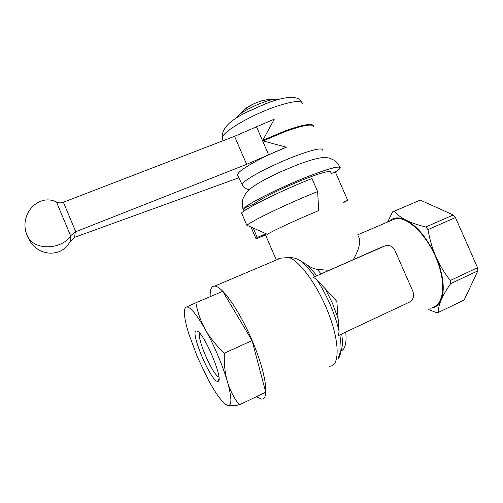 <?xml version="1.0" encoding="UTF-8"?>
<svg xmlns="http://www.w3.org/2000/svg" width="503" height="503" viewBox="0 0 503 503"><rect width="100%" height="100%" fill="white"/><g stroke="black" fill="none" stroke-linecap="round" stroke-linejoin="round"><path stroke-width="0.75" d="M256.524 126.787L234.568 136.313L62.95 202.388C60.744 203.093 58.706 203.017 56.839 202.149L56.462 201.986C38.467 193.133 19.127 214.127 26.615 234.09L27.734 236.781L29.57 239.415C38.215 250.758 62.925 248.583 70.609 235.744L75.324 231.889L246.627 164.336L268.627 154.817L256.524 126.787L274.254 119.186L262.572 140.796L286.383 147.203C265.534 155.421 243.383 167.392 238.768 172.661L237.441 174.855L237.856 175.729M313.375 277.279L384.845 245.973C388.662 244.665 391.862 245.797 394.453 249.369L412.862 291.306C414.478 296.141 413.309 299.763 409.348 302.184L338.469 335.463L339.085 331.414L336.828 301.372L316.701 279.523L313.375 277.279L381.525 247.187M314.727 276.631C309.408 269.143 304.378 263.685 299.65 260.258C296.399 258.423 292.941 257.517 289.282 257.536L280.781 258.121L278.008 258.938M450.279 280.498L450.638 283.654L477.85 270.865L477.554 267.722L450.279 280.498C444.136 272.488 439.326 264.484 435.837 256.505C427.487 238.554 417.622 226.463 406.254 220.245C399.011 216.799 393.34 217.164 389.228 221.339M430.449 308.169C435.265 307.924 438.83 305.195 441.144 299.977C443.156 295.154 443.715 288.848 442.835 281.064C441.873 273.217 439.54 265.024 435.837 256.505C432.329 248.532 429.707 239.566 427.965 229.613L455.454 217.535L453.247 214.988L425.796 227.004L427.965 229.613M224.338 353.181C215.938 345.165 209.569 337.243 205.243 329.421C200.848 321.593 197.723 312.709 195.868 302.781L185.682 307.371C183.268 310.294 184.274 319.003 188.694 333.508L197.289 356.765L208.336 379.922C215.473 393.076 221.395 401.325 226.111 404.676L227.765 405.418C229.796 405.921 233.606 405.751 239.214 404.921C233.669 397.433 229.733 389.68 227.406 381.664C225.042 373.691 224.017 364.197 224.338 353.181L252.078 340.588L265.729 392.202L239.214 404.921M225.872 404.513L227.765 405.418C232.046 405.978 231.927 398.062 227.406 381.664C225.048 373.61 221.867 364.851 217.874 355.401C213.85 345.957 209.638 337.293 205.243 329.421C196.044 313.451 189.662 306.013 186.104 307.107L185.682 307.371M256.335 396.71L261.617 399.093C269.426 399.671 266.194 374.201 253.16 342.933C240.214 311.665 222.137 285.861 214.674 286.106L212.995 286.446C210.87 287.647 209.94 291.055 210.204 296.657M235.454 118.802L238.875 115.024C246.633 108.472 267.885 99.361 275.883 99.16L278.587 99.374M242.459 185.393L242.113 184.632L243.496 182.602C248.488 177.27 274.173 164.028 295.72 155.917C313.488 149.372 322.461 147.442 322.637 150.12M243.81 210.323L243.15 209.455L244.804 207.557C250.815 202.074 282.39 186.45 308.584 176.27C329.672 168.203 340.229 165.393 340.273 167.832C340.015 168.612 338.739 169.8 336.457 171.385L335.413 172.095M243.722 210.116L243.395 209.361L244.93 207.506C251.324 201.873 282.265 186.569 308.54 176.308C334.91 165.965 346.655 164.399 336.35 171.429L331.137 173.705M432.259 307.308C443.885 305.114 446.431 282.661 436.283 258.416C426.274 234.14 406.927 216.158 395.44 218.686L391.045 220.566M358.444 236.536C361.129 240.924 359.469 248.551 353.458 259.422M254.222 204.985L253.877 204.18L254.311 203.803C259.227 199.678 278.769 189.769 298.034 181.79C317.324 173.786 331.408 169.731 330.471 172.177M266.181 233.744L257.203 237.447L255.914 238.529L256.121 238.95L265.465 234.882L266.263 233.782M196.208 330.949L197.189 331.1C204.256 332.973 224.168 380.903 218.051 381.318L217.579 381.375C210.902 381.557 189.744 331.565 196.208 330.949M218.893 376.942C213.09 375.873 196.604 338.198 199.741 333.288M261.793 100.839L267.533 99.632M263.025 100.355L255.97 102.832C250.859 105.039 246.935 107.271 244.207 109.522M317.644 191.574L318.701 210.638C298.172 219.006 272.947 230.676 267.414 234.285L246.841 225.25L241.541 212.888C247.979 207.091 282.988 189.864 311.992 178.54L317.644 191.574C288.697 203.086 253.506 219.956 246.841 225.25M299.65 260.258L307.924 265.483C310.986 267.59 314.136 268.904 317.368 269.426L328.666 270.281M253.877 204.18L244.527 207.915L245.464 210.097M335.394 172.051L347.705 200.357L343.467 202.08M257.203 237.447L253.16 228.022M347.705 200.357L343.656 202.514M268.627 154.817L286.383 147.203M238.843 177.785L74.576 237.315L69.992 241.622C62.341 256.983 39.768 257.196 29.935 241.1L27.187 235.693M246.621 112.257L266.043 103.505M252.078 340.588L222.735 291.306L195.868 302.781M387.624 222.03L392.573 211.901L420.313 200.093L453.247 214.988M477.85 270.865L464.168 300.021L438.327 312.451L436.629 312.69L428.009 309.332M438.327 312.451C438.308 308.635 439.245 304.472 441.144 299.977C443.011 295.5 446.174 290.061 450.638 283.654M455.454 217.535L477.554 267.722M425.796 227.004C417.666 224.992 411.152 222.741 406.254 220.245C401.312 217.755 397.251 214.743 394.069 211.216M262.912 141.003L285.559 131.428C303.837 124.983 313.187 123.449 313.614 126.838M339.091 331.414C337.224 323.014 334.3 314.174 330.314 304.887C326.29 295.613 321.75 287.156 316.701 279.523M329.031 366.241L329.937 366.184C340.581 365.914 339.544 338.066 325.938 307.082C315.419 282.403 299.467 261.428 289.282 257.536M222.722 139.444L222.2 138.073L223.294 135.584C227.652 128.825 252.827 114.609 274.544 107.026C292.136 101.084 301.46 99.959 302.517 103.649M262.648 140.387L285.295 130.818C302.429 124.744 311.766 123.046 313.319 125.725M338.268 319.028L332.546 303.516L325.057 288.433M340.72 351.855C342.505 347.95 342.832 341.983 341.707 333.942M339.6 353.716L338.06 359.161C341.286 354.942 341.858 346.837 339.783 334.847M341.021 351.151C345.228 349.069 346.787 342.706 345.718 332.062M384.845 245.973L380.721 247.482M320.889 273.682L317.368 269.426M316.764 275.581L307.924 265.483M70.609 235.744L56.462 201.986M75.752 231.72L63.384 202.225M246.627 164.336L234.568 136.313M70.797 235.448L70.175 241.277M75.324 231.889L74.576 237.315M280.781 258.121L214.674 286.106M223.2 140.689L222.2 138.073C220.968 121.443 247.922 111.295 270.023 102.046C280.724 98.091 291.3 96.727 293.809 97.431L296.871 98.148C297.921 98.154 299.643 99.632 302.039 102.587M249.369 189.574C246.803 189.48 244.383 187.896 242.106 184.827M243.15 209.455C241.49 204.545 242.918 198.226 243.112 198.421L245.508 193.825C246.13 192.963 249.042 188.858 258.096 183.369L265.741 179.068L281.133 171.586L298.034 164.538C308.088 160.74 317.519 158.124 321.612 157.735C326.202 157.577 328.905 157.747 329.729 158.238L334.074 160.187C336.287 161.469 338.349 164.022 340.273 167.832M242.113 184.632L237.441 174.855M395.44 218.686L357.702 234.819M276.298 260.02L265.358 234.561M218.994 378.734L218.051 381.318M275.883 99.16C261.321 98.997 248.985 104.284 238.875 115.024M27.734 236.781L26.615 234.09M29.57 239.415L29.935 241.1M255.914 238.529L250.997 227.079M244.1 211.002L243.395 209.361M226.111 404.676L226.495 404.965"/></g></svg>
